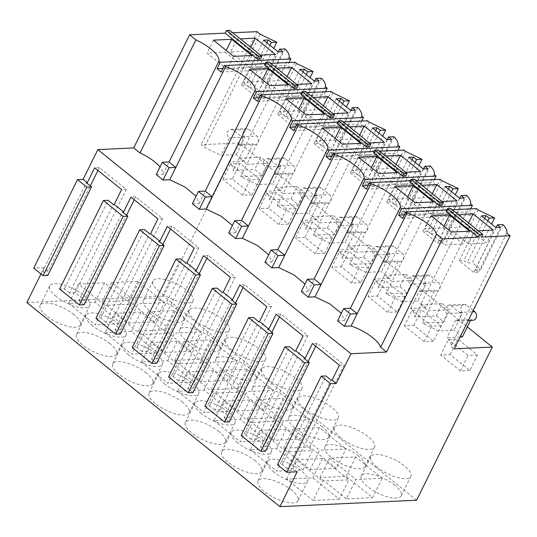 <?xml version="1.0" encoding="UTF-8"?>
<svg xmlns="http://www.w3.org/2000/svg" width="537" height="537" viewBox="0 0 537 537"><rect width="100%" height="100%" fill="white"/><g stroke="black" fill="none" stroke-linecap="round" stroke-linejoin="round"><path stroke-width="0.4" stroke-dasharray="2.69 2.01" d="M446.066 211.323L449.368 211.162L450.677 208.517M481.521 237.099L449.368 211.162M446.717 210.014L452.214 209.752M478.286 230.782L474.936 230.937L454.826 214.719L458.175 214.558M337.592 320.844L344.365 320.522L341.317 313.313M301.291 291.564L308.063 291.242L305.009 284.033M264.989 262.284L271.756 261.969L268.708 254.753M228.681 233.004L235.454 232.689L232.407 225.473M192.38 203.724L199.153 203.409L196.106 196.193M156.247 174.585L163.02 174.263A27.729 9.753 26.3 0 0 160.026 166.94M297.183 471.768L293.034 468.425L287.376 468.694L331.134 380.149M287.376 468.694L282.193 464.512L277.475 464.733M293.034 468.425L344.136 365.019L339.424 365.241M315.749 346.15L317.172 343.271L344.136 365.019M279.448 316.87L280.864 313.991L307.835 335.739L256.733 439.145L266.063 446.677L308.117 361.589M243.14 287.59L244.563 284.711L271.534 306.459L220.425 409.865L229.762 417.397L271.816 332.309M206.839 258.31L208.262 255.431L235.233 277.186L184.124 380.585L193.461 388.117L235.515 303.029M170.538 229.03L171.961 226.151L198.925 247.906L147.823 351.305L157.153 358.837L199.207 273.749M134.237 199.751L135.653 196.878L162.624 218.626L111.515 322.032L120.852 329.557L162.906 244.469M97.929 170.471L99.352 167.598L126.323 189.346L75.214 292.752L84.551 300.277L126.604 215.189M40.973 273.984L44.101 267.654L48.249 270.997L90.303 185.909M26.85 302.553L163.53 296.095L239.233 142.929L467.311 326.879M416.618 500.216L163.53 296.095M339.297 499.215L313.037 500.457L322.623 481.071L348.875 479.83L339.297 499.215L312.843 477.883L286.59 479.125L313.037 500.457M291.665 490.174A22.332 7.86 26.3 0 0 271.4 479.883A22.332 7.86 26.3 0 0 257.975 480.924A22.332 7.86 26.3 0 0 264.325 491.469A22.332 7.86 26.3 0 0 284.59 501.759A22.332 7.86 26.3 0 0 298.015 500.719A22.332 7.86 26.3 0 0 291.665 490.174M346.365 498.88L319.918 477.547L346.17 476.312L372.618 497.645L382.203 478.252L355.944 479.494L346.365 498.88L372.618 497.645M110.145 343.781A22.332 7.86 26.3 0 0 89.887 333.484A22.332 7.86 26.3 0 0 76.455 334.531A22.332 7.86 26.3 0 0 82.812 345.069A22.332 7.86 26.3 0 0 103.077 355.366A22.332 7.86 26.3 0 0 116.502 354.319A22.332 7.86 26.3 0 0 110.145 343.781M146.453 373.061A22.332 7.86 26.3 0 0 126.188 362.764A22.332 7.86 26.3 0 0 112.763 363.811A22.332 7.86 26.3 0 0 119.113 374.349A22.332 7.86 26.3 0 0 139.378 384.646A22.332 7.86 26.3 0 0 152.803 383.599A22.332 7.86 26.3 0 0 146.453 373.061M263.707 409.805L237.26 388.473L211.007 389.714L237.455 411.047L263.707 409.805L273.293 390.419L247.04 391.654L237.455 411.047M177.68 391.285L204.127 412.617L213.713 393.232L187.265 371.899L177.68 391.285L203.939 390.05L230.386 411.382L204.127 412.617M249.671 368.181A22.332 7.86 26.3 0 0 229.406 357.89A22.332 7.86 26.3 0 0 215.981 358.931A22.332 7.86 26.3 0 0 222.331 369.476A22.332 7.86 26.3 0 0 242.596 379.773A22.332 7.86 26.3 0 0 256.021 378.726A22.332 7.86 26.3 0 0 249.671 368.181M200.959 359.193L227.406 380.525L236.992 361.139L210.538 339.807L200.959 359.193L174.7 360.434L201.153 381.767L227.406 380.525M141.379 362.012L167.826 383.337L177.411 363.952L150.957 342.619L141.379 362.012L167.631 360.77L194.085 382.102L167.826 383.337M182.755 402.341A22.332 7.86 26.3 0 0 162.489 392.044A22.332 7.86 26.3 0 0 149.064 393.091A22.332 7.86 26.3 0 0 155.421 403.629A22.332 7.86 26.3 0 0 175.68 413.926A22.332 7.86 26.3 0 0 189.111 412.879A22.332 7.86 26.3 0 0 182.755 402.341M219.056 431.62A22.332 7.86 26.3 0 0 198.797 421.323A22.332 7.86 26.3 0 0 185.366 422.371A22.332 7.86 26.3 0 0 191.722 432.909A22.332 7.86 26.3 0 0 211.981 443.206A22.332 7.86 26.3 0 0 225.412 442.159A22.332 7.86 26.3 0 0 219.056 431.62M358.582 456.02A22.332 7.86 26.3 0 0 338.317 445.723A22.332 7.86 26.3 0 0 324.885 446.771A22.332 7.86 26.3 0 0 331.242 457.309A22.332 7.86 26.3 0 0 351.507 467.606A22.332 7.86 26.3 0 0 364.932 466.559A22.332 7.86 26.3 0 0 358.582 456.02M255.364 460.894A22.332 7.86 26.3 0 0 235.099 450.603A22.332 7.86 26.3 0 0 221.667 451.644A22.332 7.86 26.3 0 0 228.024 462.189A22.332 7.86 26.3 0 0 248.289 472.486A22.332 7.86 26.3 0 0 261.714 471.439A22.332 7.86 26.3 0 0 255.364 460.894M336.316 468.365L309.869 447.032L283.61 448.274L310.064 469.607L336.316 468.365L345.895 448.972L319.643 450.214L310.064 469.607M250.289 449.845L276.736 471.177L286.322 451.792L259.868 430.459L250.289 449.845L276.542 448.603L302.989 469.935L276.736 471.177M322.274 426.74A22.332 7.86 26.3 0 0 302.016 416.45A22.332 7.86 26.3 0 0 288.584 417.491A22.332 7.86 26.3 0 0 294.941 428.036A22.332 7.86 26.3 0 0 315.206 438.326A22.332 7.86 26.3 0 0 328.631 437.286A22.332 7.86 26.3 0 0 322.274 426.74M273.561 417.752L300.015 439.085L309.594 419.699L283.147 398.367L273.561 417.752L247.309 418.994L273.756 440.327L300.015 439.085M213.981 420.565L240.435 441.897L250.014 422.512L223.567 401.179L213.981 420.565L240.24 419.33L266.688 440.655L240.435 441.897M285.973 397.461A22.332 7.86 26.3 0 0 265.708 387.17A22.332 7.86 26.3 0 0 252.283 388.211A22.332 7.86 26.3 0 0 258.639 398.756A22.332 7.86 26.3 0 0 278.898 409.046A22.332 7.86 26.3 0 0 292.329 408.006A22.332 7.86 26.3 0 0 285.973 397.461M213.37 338.907A22.332 7.86 26.3 0 0 193.105 328.61A22.332 7.86 26.3 0 0 179.673 329.658A22.332 7.86 26.3 0 0 186.03 340.196A22.332 7.86 26.3 0 0 206.295 350.493A22.332 7.86 26.3 0 0 219.72 349.446A22.332 7.86 26.3 0 0 213.37 338.907M191.105 351.245L164.658 329.913L138.398 331.154L164.852 352.487L191.105 351.245L200.684 331.859L174.431 333.101L164.852 352.487M105.077 332.732L131.33 331.49L157.777 352.822L131.525 354.064L141.103 334.672L114.656 313.339L105.077 332.732L131.525 354.064M68.77 303.452L95.224 324.784L104.802 305.392L78.355 284.06L68.77 303.452L95.029 302.21L121.476 323.543L95.224 324.784M154.804 321.965L128.35 300.639L102.097 301.875L128.544 323.207L154.804 321.965L164.382 302.579L138.13 303.821L128.544 323.207M73.844 314.501A22.332 7.86 26.3 0 0 53.586 304.204A22.332 7.86 26.3 0 0 40.154 305.251A22.332 7.86 26.3 0 0 46.511 315.79A22.332 7.86 26.3 0 0 66.769 326.087A22.332 7.86 26.3 0 0 80.201 325.046A22.332 7.86 26.3 0 0 73.844 314.501M177.062 309.627A22.332 7.86 26.3 0 0 156.804 299.331A22.332 7.86 26.3 0 0 143.372 300.378A22.332 7.86 26.3 0 0 149.729 310.916A22.332 7.86 26.3 0 0 169.987 321.213A22.332 7.86 26.3 0 0 183.419 320.166A22.332 7.86 26.3 0 0 177.062 309.627M394.883 485.3A22.332 7.86 26.3 0 0 374.618 475.003A22.332 7.86 26.3 0 0 361.193 476.051A22.332 7.86 26.3 0 0 367.543 486.589A22.332 7.86 26.3 0 0 387.808 496.886A22.332 7.86 26.3 0 0 401.233 495.839A22.332 7.86 26.3 0 0 394.883 485.3M450.134 354.608L457.799 339.095L448.375 339.538L440.709 355.051L450.134 354.608L469.841 370.503L477.507 354.991L457.799 339.095M341.23 266.768L348.896 251.256L339.465 251.705L331.799 267.211L341.23 266.768L360.938 282.663L368.604 267.151L348.896 251.256M312.588 221.976L304.922 237.488L324.63 253.383L332.296 237.871L312.588 221.976L303.163 222.425L322.871 238.321L332.296 237.871M413.832 325.328L421.498 309.815L412.074 310.258L404.408 325.771L413.832 325.328L433.54 341.223L441.206 325.711L421.498 309.815M377.531 296.048L385.197 280.536L375.772 280.985L368.107 296.491L377.531 296.048L397.239 311.943L404.905 296.431L385.197 280.536M276.287 192.702L268.621 208.208L288.329 224.104L295.994 208.591L276.287 192.702L266.862 193.145L286.57 209.041L295.994 208.591M239.985 163.423L232.32 178.928L252.028 194.824L259.693 179.318L239.985 163.423L230.561 163.866L250.262 179.761L259.693 179.318M262.311 175.626L268.386 163.349L260.794 157.227L254.726 169.511L262.311 175.626L240.717 176.646L257.196 184.587L272.521 183.862L281.146 166.41L265.822 167.135L257.196 184.587M281.146 166.41A4.618 3.652 87.3 0 1 279.952 160.026A4.618 3.652 87.3 0 1 282.845 157.918A4.618 3.652 87.3 0 1 284.979 158.657L293.276 165.349A4.618 3.652 87.3 0 1 294.471 171.739A4.618 3.652 87.3 0 1 291.578 173.84A4.618 3.652 87.3 0 1 289.443 173.102L280.824 190.554L272.521 183.862M280.824 190.554L265.493 191.279C268.748 194.736 270.064 197.582 269.433 199.811L291.027 198.791L298.619 204.906L277.018 205.926L293.497 213.867L308.829 213.142L317.448 195.69L302.123 196.414L293.497 213.867M317.448 195.69A4.618 3.652 87.3 0 1 316.253 189.306A4.618 3.652 87.3 0 1 319.146 187.198A4.618 3.652 87.3 0 1 321.28 187.937L329.584 194.629A4.618 3.652 87.3 0 1 330.779 201.013A4.618 3.652 87.3 0 1 327.885 203.12A4.618 3.652 87.3 0 1 325.751 202.382L317.125 219.834L308.829 213.142M317.125 219.834L301.801 220.559C305.056 224.016 306.365 226.862 305.734 229.084L327.335 228.064L334.92 234.186L313.319 235.206L329.805 243.147L345.13 242.422L353.755 224.969L338.424 225.694L329.805 243.147M353.755 224.969A4.618 3.652 87.3 0 1 352.561 218.586A4.618 3.652 87.3 0 1 355.454 216.478A4.618 3.652 87.3 0 1 357.588 217.217L365.885 223.909A4.618 3.652 87.3 0 1 367.08 230.292A4.618 3.652 87.3 0 1 364.187 232.4A4.618 3.652 87.3 0 1 362.052 231.662L353.427 249.114L345.13 242.422M353.427 249.114L338.102 249.839C341.357 253.296 342.666 256.142 342.035 258.364L363.636 257.344L371.221 263.466L349.627 264.486L366.106 272.42L381.431 271.702L390.057 254.249L374.732 254.974L366.106 272.42M390.057 254.249A4.618 3.652 87.3 0 1 388.862 247.859A4.618 3.652 87.3 0 1 391.755 245.758A4.618 3.652 87.3 0 1 393.889 246.496L402.186 253.189A4.618 3.652 87.3 0 1 403.381 259.572A4.618 3.652 87.3 0 1 400.488 261.68A4.618 3.652 87.3 0 1 398.353 260.942L389.728 278.394L381.431 271.702M389.728 278.394L374.403 279.112C377.659 282.576 378.974 285.416 378.343 287.644L399.937 286.624L407.523 292.746L385.928 293.766L402.408 301.7L417.732 300.975L426.358 283.529L411.033 284.254L402.408 301.7M426.358 283.529A4.618 3.652 87.3 0 1 425.163 277.139A4.618 3.652 87.3 0 1 428.056 275.038A4.618 3.652 87.3 0 1 430.191 275.776L438.487 282.469A4.618 3.652 87.3 0 1 439.682 288.852A4.618 3.652 87.3 0 1 436.789 290.96A4.618 3.652 87.3 0 1 434.655 290.222L426.036 307.667L417.732 300.975M426.036 307.667L410.704 308.392C413.96 311.856 415.276 314.695 414.645 316.924L436.239 315.904L443.831 322.025L422.23 323.046L438.709 330.98L454.04 330.255L462.659 312.809L447.334 313.534L438.709 330.98M462.337 336.947L454.04 330.255M460.081 337.055L447.012 337.672C450.288 341.156 451.597 344.009 450.932 346.244L454.255 348.842M236.22 154.582L244.845 137.136A4.618 3.652 87.3 0 1 243.65 130.746A4.618 3.652 87.3 0 1 246.543 128.638A4.618 3.652 87.3 0 1 248.678 129.377L256.975 136.069A4.618 3.652 87.3 0 1 258.169 142.459A4.618 3.652 87.3 0 1 255.276 144.56A4.618 3.652 87.3 0 1 253.142 143.829L244.516 161.275L236.22 154.582L220.895 155.307L204.308 147.333L201.167 144.728L239.233 142.929M244.516 161.275L229.192 161.999C232.447 165.456 233.763 168.303 233.132 170.531L254.726 169.511M506.834 233.145L450.932 346.244M502.907 224.573L480.743 269.426L472.439 262.734L491.57 224.03M478.125 209.947L422.23 323.046M473.097 320.24A4.618 3.652 87.3 0 1 470.962 319.502L455.631 320.227L457.282 320.985L459.692 318.904C460.8 315.951 460.726 313.809 459.464 312.467L451.167 305.775L448.549 305.056L445.166 307.191C444.482 310.118 445.207 312.232 447.334 313.534M455.631 320.227L447.012 337.672M496.114 227.554L475.292 269.681L480.743 269.426M475.292 269.681L478.4 272.192L500.571 227.339M495.953 227.56L473.782 272.413L478.4 272.192M481.427 215.847L459.263 260.7L473.782 272.413M459.263 260.7L463.881 260.479L466.995 262.989L472.439 262.734M484.656 218.452L463.881 260.479M487.764 220.962L466.995 262.989M470.54 203.825L420.713 304.647L428.298 310.762L449.899 309.742L443.831 322.025M470.654 208.88L469.21 211.793L473.272 215.069L476.467 208.604M402.669 218.405L473.272 215.069M468.6 222.969L466.713 226.782L448.435 227.641L454.826 214.719M493.221 230.078L486.831 242.999L466.713 226.782M474.936 230.937L468.553 243.865L486.831 242.999M468.553 243.865L448.435 227.641M451.375 232.051L444.985 244.979L463.263 244.113L443.153 227.889L424.868 228.755L444.985 244.979M469.653 231.192L463.263 244.113M431.258 215.834L424.868 228.755M444.025 226.124L443.153 227.889M344.365 320.522L350.433 308.245M308.063 291.242L314.132 278.965M271.756 261.969L277.83 249.685M235.454 232.689L241.522 220.405M199.153 203.409L205.221 191.125M163.02 174.263L169.088 161.986M44.101 267.654L33.73 268.144M229.749 30.327L228.44 32.979L232.776 32.777M257.069 31.629L201.167 144.728M84.551 300.277L78.892 300.545L122.651 212.008M135.653 196.878L130.941 197.099M162.624 218.626L157.912 218.848M111.515 322.032L105.863 322.294L149.622 233.756M120.852 329.557L115.2 329.825L158.959 241.288M171.961 226.151L167.249 226.379M198.925 247.906L194.213 248.128M147.823 351.305L142.164 351.574L185.923 263.036M157.153 358.837L151.501 359.105L195.26 270.567M208.262 255.431L203.55 255.652M235.233 277.186L230.514 277.407M184.124 380.585L178.465 380.854L222.231 292.316M193.461 388.117L187.802 388.385L231.561 299.841M244.563 284.711L239.851 284.932M271.534 306.459L266.822 306.687M220.425 409.865L214.773 410.134L258.532 321.596M229.762 417.397L224.104 417.665L267.862 329.121M280.864 313.991L276.152 314.212M307.835 335.739L303.123 335.961M256.733 439.145L251.074 439.414L294.833 350.876M266.063 446.677L260.411 446.938L304.17 358.401M317.172 343.271L312.46 343.492M48.249 270.997L42.591 271.266L86.35 182.728M99.352 167.598L94.64 167.819M126.323 189.346L121.61 189.568M75.214 292.752L69.562 293.014L113.32 204.476M282.193 464.512L325.952 375.967M251.074 439.414L245.886 435.232L241.173 435.453M260.411 446.938L265.593 451.127M214.773 410.134L209.584 405.952L204.872 406.173M224.104 417.665L229.292 421.847M178.465 380.854L173.283 376.672L168.571 376.893M187.802 388.385L192.991 392.567M142.164 351.574L136.982 347.392L132.263 347.614M151.501 359.105L156.683 363.287M105.863 322.294L100.674 318.112L95.962 318.334M115.2 329.825L120.382 334.007M78.892 300.545L84.081 304.727M69.562 293.014L64.373 288.832L59.661 289.06M42.591 271.266L47.78 275.447M312.843 477.883L322.428 458.497L348.875 479.83M286.59 479.125L296.176 459.739L322.623 481.071M322.428 458.497L296.176 459.739M273.91 472.077A22.332 7.86 -153.7 0 1 267.554 461.538A22.332 7.86 -153.7 0 1 280.985 460.491A22.332 7.86 -153.7 0 1 301.244 470.788A22.332 7.86 -153.7 0 1 307.6 481.327A22.332 7.86 -153.7 0 1 294.175 482.374A22.332 7.86 -153.7 0 1 273.91 472.077M319.918 477.547L329.496 458.162L355.749 456.92L382.203 478.252M346.17 476.312L355.749 456.92M329.496 458.162L355.944 479.494M92.398 325.684A22.332 7.86 -153.7 0 1 86.041 315.145A22.332 7.86 -153.7 0 1 99.466 314.098A22.332 7.86 -153.7 0 1 119.731 324.395A22.332 7.86 -153.7 0 1 126.088 334.934A22.332 7.86 -153.7 0 1 112.656 335.981A22.332 7.86 -153.7 0 1 92.398 325.684M128.699 354.964A22.332 7.86 -153.7 0 1 122.342 344.418A22.332 7.86 -153.7 0 1 135.774 343.378A22.332 7.86 -153.7 0 1 156.032 353.668A22.332 7.86 -153.7 0 1 162.389 364.214A22.332 7.86 -153.7 0 1 148.964 365.261A22.332 7.86 -153.7 0 1 128.699 354.964M211.007 389.714L220.586 370.322L247.04 391.654M237.26 388.473L246.845 369.087L273.293 390.419M220.586 370.322L246.845 369.087M230.386 411.382L239.965 391.99L213.713 393.232M203.939 390.05L213.518 370.658L239.965 391.99M213.518 370.658L187.265 371.899M231.917 350.084A22.332 7.86 -153.7 0 1 225.56 339.545A22.332 7.86 -153.7 0 1 238.992 338.498A22.332 7.86 -153.7 0 1 259.25 348.795A22.332 7.86 -153.7 0 1 265.607 359.334A22.332 7.86 -153.7 0 1 252.182 360.381A22.332 7.86 -153.7 0 1 231.917 350.084M174.7 360.434L184.285 341.049L210.538 339.807M201.153 381.767L210.732 362.381L236.992 361.139M184.285 341.049L210.732 362.381M194.085 382.102L203.664 362.71L177.411 363.952M167.631 360.77L177.217 341.378L203.664 362.71M177.217 341.378L150.957 342.619M165 384.244A22.332 7.86 -153.7 0 1 158.643 373.698A22.332 7.86 -153.7 0 1 172.075 372.658A22.332 7.86 -153.7 0 1 192.34 382.948A22.332 7.86 -153.7 0 1 198.69 393.493A22.332 7.86 -153.7 0 1 185.265 394.534A22.332 7.86 -153.7 0 1 165 384.244M201.301 413.524A22.332 7.86 -153.7 0 1 194.951 402.978A22.332 7.86 -153.7 0 1 208.376 401.938A22.332 7.86 -153.7 0 1 228.641 412.228A22.332 7.86 -153.7 0 1 234.991 422.773A22.332 7.86 -153.7 0 1 221.566 423.814A22.332 7.86 -153.7 0 1 201.301 413.524M340.827 437.923A22.332 7.86 -153.7 0 1 334.47 427.385A22.332 7.86 -153.7 0 1 347.895 426.338A22.332 7.86 -153.7 0 1 368.16 436.635A22.332 7.86 -153.7 0 1 374.517 447.173A22.332 7.86 -153.7 0 1 361.086 448.22A22.332 7.86 -153.7 0 1 340.827 437.923M237.609 442.797A22.332 7.86 -153.7 0 1 231.252 432.258A22.332 7.86 -153.7 0 1 244.677 431.211A22.332 7.86 -153.7 0 1 264.942 441.508A22.332 7.86 -153.7 0 1 271.299 452.047A22.332 7.86 -153.7 0 1 257.867 453.094A22.332 7.86 -153.7 0 1 237.609 442.797M283.61 448.274L293.195 428.882L319.643 450.214M309.869 447.032L319.448 427.64L345.895 448.972M293.195 428.882L319.448 427.64M302.989 469.935L312.574 450.55L286.322 451.792M276.542 448.603L286.127 429.217L312.574 450.55M286.127 429.217L259.868 430.459M304.519 408.644A22.332 7.86 -153.7 0 1 298.169 398.105A22.332 7.86 -153.7 0 1 311.594 397.058A22.332 7.86 -153.7 0 1 331.859 407.355A22.332 7.86 -153.7 0 1 338.209 417.893A22.332 7.86 -153.7 0 1 324.784 418.941A22.332 7.86 -153.7 0 1 304.519 408.644M247.309 418.994L256.894 399.602L283.147 398.367M273.756 440.327L283.341 420.934L309.594 419.699M256.894 399.602L283.341 420.934M266.688 440.655L276.273 421.27L250.014 422.512M240.24 419.33L249.819 399.937L276.273 421.27M249.819 399.937L223.567 401.179M268.218 379.364A22.332 7.86 -153.7 0 1 261.868 368.825A22.332 7.86 -153.7 0 1 275.293 367.778A22.332 7.86 -153.7 0 1 295.558 378.075A22.332 7.86 -153.7 0 1 301.908 388.613A22.332 7.86 -153.7 0 1 288.483 389.661A22.332 7.86 -153.7 0 1 268.218 379.364M195.616 320.811A22.332 7.86 -153.7 0 1 189.259 310.265A22.332 7.86 -153.7 0 1 202.684 309.225A22.332 7.86 -153.7 0 1 222.949 319.515A22.332 7.86 -153.7 0 1 229.306 330.06A22.332 7.86 -153.7 0 1 215.874 331.101A22.332 7.86 -153.7 0 1 195.616 320.811M138.398 331.154L147.984 311.769L174.431 333.101M164.658 329.913L174.236 310.527L200.684 331.859M147.984 311.769L174.236 310.527M131.33 331.49L140.916 312.098L167.363 333.43L141.103 334.672M157.777 352.822L167.363 333.43M140.916 312.098L114.656 313.339M121.476 323.543L131.062 304.157L104.802 305.392M95.029 302.21L104.608 282.824L131.062 304.157M104.608 282.824L78.355 284.06M102.097 301.875L111.676 282.489L138.13 303.821M128.35 300.639L137.935 281.247L164.382 302.579M111.676 282.489L137.935 281.247M56.09 296.404A22.332 7.86 -153.7 0 1 49.74 285.865A22.332 7.86 -153.7 0 1 63.165 284.818A22.332 7.86 -153.7 0 1 83.43 295.115A22.332 7.86 -153.7 0 1 89.78 305.654A22.332 7.86 -153.7 0 1 76.355 306.701A22.332 7.86 -153.7 0 1 56.09 296.404M159.308 291.531A22.332 7.86 -153.7 0 1 152.958 280.985A22.332 7.86 -153.7 0 1 166.383 279.945A22.332 7.86 -153.7 0 1 186.648 290.235A22.332 7.86 -153.7 0 1 192.998 300.78A22.332 7.86 -153.7 0 1 179.573 301.821A22.332 7.86 -153.7 0 1 159.308 291.531M377.128 467.203A22.332 7.86 -153.7 0 1 370.772 456.665A22.332 7.86 -153.7 0 1 384.203 455.618A22.332 7.86 -153.7 0 1 404.462 465.915A22.332 7.86 -153.7 0 1 410.818 476.453A22.332 7.86 -153.7 0 1 397.393 477.5A22.332 7.86 -153.7 0 1 377.128 467.203M469.841 370.503L460.417 370.946L440.709 355.051M477.507 354.991L468.083 355.434L448.375 339.538M460.417 370.946L468.083 355.434M360.938 282.663L351.507 283.106L331.799 267.211M368.604 267.151L359.172 267.601L339.465 251.705M351.507 283.106L359.172 267.601M324.63 253.383L315.206 253.826L322.871 238.321M304.922 237.488L295.498 237.931L303.163 222.425M315.206 253.826L295.498 237.931M433.54 341.223L424.116 341.666L404.408 325.771M441.206 325.711L431.782 326.154L412.074 310.258M424.116 341.666L431.782 326.154M397.239 311.943L387.815 312.386L368.107 296.491M404.905 296.431L395.48 296.874L375.772 280.985M387.815 312.386L395.48 296.874M288.329 224.104L278.904 224.547L286.57 209.041M268.621 208.208L259.196 208.658L266.862 193.145M278.904 224.547L259.196 208.658M252.028 194.824L242.596 195.273L250.262 179.761M232.32 178.928L222.895 179.378L230.561 163.866M242.596 195.273L222.895 179.378M268.386 163.349L246.785 164.369L240.717 176.646M325.328 86.712L269.433 199.811M321.394 78.18L299.223 123.033L290.926 116.341L310.057 77.63M296.612 63.547L246.785 164.369L239.2 158.247L233.132 170.531M265.493 191.279L274.118 173.827L275.77 174.592L278.173 172.505C279.287 169.524 279.206 167.383 277.951 166.074L269.655 159.382L267.03 158.663L263.654 160.798C262.976 163.758 263.701 165.873 265.822 167.135M274.118 173.827L289.443 173.102M291.027 198.791L297.102 186.507L275.501 187.527L283.086 193.649L277.018 205.926M297.102 186.507L304.687 192.629L298.619 204.906M304.687 192.629L283.086 193.649L332.913 92.827M361.629 115.985L305.734 229.084M357.696 107.46L335.524 152.313L327.228 145.621L346.358 106.91M301.801 220.559L310.42 203.107L312.071 203.872L314.481 201.784C315.588 198.804 315.514 196.656 314.252 195.354L305.956 188.662L303.338 187.943L299.955 190.071C299.277 193.038 300.002 195.153 302.123 196.414M310.42 203.107L325.751 202.382M327.335 228.064L333.403 215.787L311.802 216.807L319.387 222.929L313.319 235.206M333.403 215.787L340.988 221.909L334.92 234.186M340.988 221.909L319.387 222.929L369.221 122.107M397.937 145.265L342.035 258.364M393.997 136.74L371.832 181.587L363.536 174.894L382.659 136.19M338.102 249.839L346.727 232.387L348.372 233.152L350.782 231.064C351.889 228.084 351.816 225.936 350.56 224.634L342.257 217.941L339.639 217.217L336.263 219.351C335.585 222.318 336.303 224.426 338.424 225.694M346.727 232.387L362.052 231.662M363.636 257.344L369.704 245.067L348.104 246.087L355.695 252.209L349.627 264.486M369.704 245.067L377.289 251.188L371.221 263.466M377.289 251.188L355.695 252.209L405.522 151.387M434.238 174.545L378.343 287.644M430.298 166.014L408.133 210.866L399.837 204.174L418.967 165.47M374.403 279.112L383.029 261.667L384.673 262.432L387.083 260.344C388.191 257.364 388.117 255.216 386.862 253.907L378.565 247.215L375.94 246.496L372.564 248.631C371.886 251.591 372.604 253.706 374.732 254.974M383.029 261.667L398.353 260.942M399.937 286.624L406.006 274.347L384.411 275.367L391.997 281.482L385.928 293.766M406.006 274.347L413.597 280.462L407.523 292.746M413.597 280.462L391.997 281.482L441.823 180.667M436.239 315.904L442.313 303.627L420.713 304.647L414.645 316.924M466.606 195.293L444.435 240.146L436.138 233.454L455.269 194.75M410.704 308.392L419.33 290.947L420.981 291.712L423.384 289.624C424.498 286.637 424.425 284.496 423.163 283.187L414.866 276.495L412.248 275.776L408.865 277.911C408.187 280.871 408.912 282.986 411.033 284.254M419.33 290.947L434.655 290.222M442.313 303.627L449.899 309.742M462.659 312.809A4.618 3.652 87.3 0 1 461.464 306.419A4.618 3.652 87.3 0 1 464.357 304.311A4.618 3.652 87.3 0 1 466.492 305.05L473.218 310.473M470.962 319.502L470.533 320.361M260.21 34.234L204.308 147.333M289.027 57.432L239.2 158.247L260.794 157.227M285.087 48.901L262.922 93.753L254.625 87.061L273.756 48.357M229.192 161.999L237.817 144.547L239.462 145.312L241.872 143.225C242.979 140.244 242.905 138.103 241.65 136.794L233.353 130.102L230.729 129.383L227.352 131.518C226.674 134.478 227.393 136.593 229.521 137.855L220.895 155.307M244.845 137.136L229.521 137.855M237.817 144.547L253.142 143.829M410.409 180.734L415.907 180.472M442.105 205.309L413.067 181.882L414.376 179.237M409.765 182.043L413.067 181.882M441.985 201.503L438.635 201.664L418.524 185.44L421.867 185.278M404.421 214.854L469.21 211.793M374.108 151.454L379.605 151.192M405.804 176.029L376.759 152.609L378.068 149.957M373.463 152.763L376.759 152.609M405.683 172.223L402.334 172.384L382.216 156.16L385.566 155.999M337.807 122.174L343.304 121.912M369.503 146.749L340.458 123.329L341.767 120.677M337.162 123.483L340.458 123.329M369.375 142.943L366.033 143.104L345.915 126.88L349.265 126.725M301.505 92.894L307.003 92.633M333.195 117.469L304.157 94.049L305.466 91.397M300.854 94.203L304.157 94.049M333.074 113.663L329.725 113.824L309.614 97.6L312.957 97.445M265.197 63.614L270.695 63.359M296.894 88.189L267.856 64.769L269.165 62.117M264.553 64.923L267.856 64.769M296.773 84.39L293.424 84.544L273.313 68.32L276.656 68.165M260.593 58.916L228.44 32.979M260.465 55.11L257.122 55.264L237.005 39.04L240.354 38.886M64.373 288.832L108.132 200.294M100.674 318.112L144.433 229.574M136.982 347.392L180.741 258.854M173.283 376.672L217.042 288.134M209.584 405.952L253.343 317.414M245.886 435.232L289.644 346.687M294.954 62.211L291.759 68.676L287.698 65.4L289.141 62.487M306.251 74.562L285.476 116.596L290.926 116.341M299.915 69.454L277.75 114.307L282.368 114.086L285.476 116.596M277.75 114.307L292.269 126.014L296.887 125.799L293.773 123.288L299.223 123.033M314.595 81.154L293.773 123.288M325.442 91.767L323.999 94.68L328.06 97.956L331.255 91.491M342.552 103.842L321.777 145.876L327.228 145.621M336.216 98.734L314.051 143.58L318.669 143.366L321.777 145.876M314.051 143.58L328.57 155.294L333.188 155.079L330.08 152.568L335.524 152.313M350.903 110.434L330.08 152.568M361.743 121.047L360.307 123.96L364.368 127.229L367.556 120.771M378.853 133.122L358.085 175.156L363.536 174.894M372.517 128.014L350.352 172.86L354.97 172.645L358.085 175.156M350.352 172.86L364.871 184.574L369.49 184.359L366.382 181.848L371.832 181.587M387.204 139.714L366.382 181.848M398.045 150.32L396.608 153.233L400.669 156.509L403.864 150.051M415.161 162.402L394.386 204.436L399.837 204.174M408.825 157.287L386.653 202.14L391.272 201.925L394.386 204.436M386.653 202.14L401.179 213.854L405.797 213.632L402.683 211.128L408.133 210.866M423.505 168.994L402.683 211.128M434.352 179.6L432.909 182.513L436.97 185.789L440.165 179.324M451.463 191.682L430.687 233.709L436.138 233.454M445.126 186.567L422.961 231.42L427.58 231.205L430.687 233.709M422.961 231.42L437.48 243.133L442.099 242.912L438.984 240.401L444.435 240.146M459.813 198.274L438.984 240.401M269.95 45.283L249.175 87.316L254.625 87.061M263.613 40.174L241.442 85.027L246.06 84.806L249.175 87.316M241.442 85.027L255.968 96.734L260.586 96.519L257.471 94.009L262.922 93.753M278.294 51.881L257.471 94.009M464.263 198.066L442.099 242.912M459.645 198.281L437.48 243.133M448.348 189.172L427.58 231.205M366.362 189.125L436.97 185.789M407.724 196.844L406.845 198.616L388.566 199.475L394.957 186.554M433.352 201.912L426.962 214.834L406.845 198.616M415.067 202.771L408.684 215.699L426.962 214.834M408.684 215.699L388.566 199.475M432.298 193.689L430.412 197.502L412.134 198.361L418.524 185.44M456.913 200.798L450.53 213.726L430.412 197.502M438.635 201.664L432.245 214.585L450.53 213.726M432.245 214.585L412.134 198.361M368.12 185.574L432.909 182.513M427.962 168.786L405.797 213.632M423.344 169.001L401.179 213.854M412.047 159.892L391.272 201.925M330.06 159.845L400.669 156.509M371.416 167.571L370.543 169.336L352.265 170.195L358.656 157.274M397.044 172.632L390.661 185.56L370.543 169.336M378.766 173.498L372.376 186.42L390.661 185.56M372.376 186.42L352.265 170.195M395.991 164.409L394.111 168.222L375.833 169.088L382.216 156.16M420.612 171.518L414.222 184.446L394.111 168.222M402.334 172.384L395.944 185.305L414.222 184.446M395.944 185.305L375.833 169.088M331.819 156.294L396.608 153.233M391.661 139.506L369.49 184.359M387.043 139.721L364.871 184.574M375.746 130.612L354.97 172.645M293.759 130.565L364.368 127.229M335.115 138.291L334.242 140.056L315.964 140.922L322.348 127.994M360.743 143.352L354.353 156.28L334.242 140.056M342.465 144.218L336.075 157.14L354.353 156.28M336.075 157.14L315.964 140.922M359.689 135.129L357.81 138.942L339.525 139.808L345.915 126.88M384.311 142.238L377.92 155.166L357.81 138.942M366.033 143.104L359.642 156.025L377.92 155.166M359.642 156.025L339.525 139.808M295.511 127.021L360.307 123.96M355.36 110.226L333.188 155.079M350.735 110.441L328.57 155.294M339.444 101.332L318.669 143.366M257.458 101.285L328.06 97.956M298.814 109.011L297.941 110.776L279.656 111.642L286.046 98.714M324.442 114.072L318.052 127L297.941 110.776M306.164 114.938L299.774 127.86L318.052 127M299.774 127.86L279.656 111.642M323.388 105.856L321.502 109.662L303.224 110.528L309.614 97.6M348.01 112.958L341.619 125.886L321.502 109.662M329.725 113.824L323.341 126.752L341.619 125.886M323.341 126.752L303.224 110.528M259.21 97.741L323.999 94.68M319.052 80.946L296.887 125.799M314.434 81.168L292.269 126.014M303.137 72.052L282.368 114.086M221.15 72.012L291.759 68.676M262.506 79.731L261.633 81.496L243.355 82.362L249.745 69.434M288.141 84.792L281.75 97.721L261.633 81.496M269.856 85.658L263.472 98.586L281.75 97.721M263.472 98.586L243.355 82.362M287.087 76.576L285.201 80.382L266.923 81.248L273.313 68.32M311.702 83.678L305.318 96.606L285.201 80.382M293.424 84.544L287.033 97.472L305.318 96.606M287.033 97.472L266.923 81.248M222.909 68.461L287.698 65.4M282.751 51.666L260.586 96.519M278.132 51.888L255.968 96.734M266.835 42.772L246.06 84.806M250.779 47.296L248.9 51.102L230.621 51.968L237.005 39.04M275.4 54.405L269.01 67.326L248.9 51.102M257.122 55.264L250.732 68.192L269.01 67.326M250.732 68.192L230.621 51.968M233.555 56.378L227.164 69.307L245.449 68.441L225.332 52.217L226.205 50.451M251.833 55.512L245.449 68.441M227.164 69.307L207.054 53.082L225.332 52.217M213.444 40.154L207.054 53.082M459.464 312.467L472.533 311.849M451.167 305.775L466.492 305.05M277.951 166.074L293.276 165.349M269.655 159.382L284.979 158.657M314.252 195.354L329.584 194.629M305.956 188.662L321.28 187.937M350.56 224.634L365.885 223.909M342.257 217.941L357.588 217.217M386.862 253.907L402.186 253.189M378.565 247.215L393.889 246.496M423.163 283.187L438.487 282.469M414.866 276.495L430.191 275.776M241.65 136.794L256.975 136.069M233.353 130.102L248.678 129.377M267.554 461.538L257.975 480.924M307.6 481.327L298.015 500.719M86.041 315.145L76.455 334.531M126.088 334.934L116.502 354.319M122.342 344.418L112.763 363.811M162.389 364.214L152.803 383.599M225.56 339.545L215.981 358.931M265.607 359.334L256.021 378.726M158.643 373.698L149.064 393.091M198.69 393.493L189.111 412.879M194.951 402.978L185.366 422.371M234.991 422.773L225.412 442.159M334.47 427.385L324.885 446.771M374.517 447.173L364.932 466.559M231.252 432.258L221.667 451.644M271.299 452.047L261.714 471.439M298.169 398.105L288.584 417.491M338.209 417.893L328.631 437.286M261.868 368.825L252.283 388.211M301.908 388.613L292.329 408.006M189.259 310.265L179.673 329.658M229.306 330.06L219.72 349.446M49.74 285.865L40.154 305.251M89.78 305.654L80.201 325.046M152.958 280.985L143.372 300.378M192.998 300.78L183.419 320.166M370.772 456.665L361.193 476.051M410.818 476.453L401.233 495.839M457.282 320.985L468.277 320.468M448.549 305.063L464.357 304.311M275.77 174.592L291.578 173.84M267.03 158.663L282.845 157.918M312.071 203.865L327.885 203.12M303.338 187.943L319.146 187.198M348.372 233.145L364.187 232.4M339.639 217.223L355.454 216.478M384.673 262.425L400.488 261.68M375.94 246.503L391.755 245.758M420.981 291.705L436.789 290.96M412.248 275.783L428.056 275.038M239.462 145.312L255.276 144.56M230.729 129.383L246.543 128.638"/><path stroke-width="0.81" d="M492.315 347.043L416.618 500.216L279.931 506.673L297.183 471.768L286.812 472.258L330.57 383.72L336.229 383.452L350.923 353.722L386.533 352.044L442.428 238.945L478.225 237.253L479.534 234.602L482.83 234.447L481.521 237.099L510.15 235.743L454.255 348.842L492.315 347.043L467.311 326.879M478.225 237.253L446.066 211.323L447.375 208.671L450.677 208.517L482.83 234.447M452.214 209.752L476.467 208.604L478.125 209.947L494.611 217.881L489.16 218.143L486.045 215.632L481.427 215.847L495.953 227.56L500.571 227.339L497.457 224.835L502.907 224.573C506.183 228.057 507.492 230.91 506.834 233.145L510.15 235.743M386.533 352.044L380.632 347.285L436.534 234.186A27.729 9.753 26.3 0 0 407.026 212.88L405.865 211.94L446.717 210.014M436.534 234.186L442.428 238.945M458.175 214.558L473.104 213.854L468.6 222.969M478.286 230.782L493.221 230.078L473.104 213.854M449.536 214.968L431.258 215.834L451.375 232.051L469.653 231.192L449.536 214.968L444.025 226.124M479.534 234.602L447.375 208.671M380.632 347.285A27.729 9.753 26.3 0 0 351.131 325.979L344.358 326.301L337.592 320.844L343.66 308.567L350.433 308.245L400.26 207.423C401.857 201.429 386.351 188.923 370.892 183.735L369.557 182.661L410.409 180.734M341.317 313.313L330.188 304.143L314.997 296.833L370.892 183.735M314.293 284.878L307.359 279.287L314.132 278.965L321.066 284.556L314.293 284.878L308.225 297.156L314.997 296.833M308.225 297.156L301.291 291.564L307.359 279.287M305.009 284.033L293.887 274.863L278.69 267.554L334.591 154.461L333.255 153.381L374.108 151.454M277.985 255.599L271.057 250.007L277.83 249.685L284.758 255.276L277.985 255.599L271.917 267.876L278.69 267.554M271.917 267.876L264.989 262.284L271.057 250.007M268.708 254.753L257.579 245.584L242.388 238.28L298.283 125.181L296.954 124.107L337.807 122.174M241.684 226.319L234.75 220.727L241.522 220.405L248.456 225.996L241.684 226.319L235.615 238.596L242.388 238.28M235.615 238.596L228.681 233.004L234.75 220.727M232.407 225.473L221.278 216.304L206.087 209L261.982 95.901L260.653 94.827L301.505 92.894M205.382 197.039L198.448 191.447L205.221 191.125L212.155 196.717L205.382 197.039L199.314 209.316L206.087 209M199.314 209.316L192.38 203.724L198.448 191.447M196.106 196.193L184.976 187.024L169.786 179.72L225.681 66.622L224.345 65.548L265.197 63.614M163.013 180.043L156.247 174.585L162.315 162.308L169.088 161.986L175.854 167.443L169.081 167.759L163.013 180.043L169.786 179.72M160.026 166.94A27.729 9.753 26.3 0 0 140.003 152.978L195.898 39.879A27.729 9.753 26.3 0 1 218.915 61.164L169.088 161.986M350.923 353.722L97.835 149.608L133.72 147.91L140.003 152.978M336.229 383.452L332.081 380.109L339.424 365.241L312.46 343.492L305.11 358.36L295.773 350.829L303.123 335.961L276.152 314.212L268.809 329.08L263.62 324.898L259.472 321.549L266.822 306.687L239.851 284.932L232.508 299.8L227.319 295.618L223.17 292.269L230.514 277.407L203.55 255.652L196.2 270.52L186.869 262.989L194.213 248.128L167.249 226.379L159.898 241.241L150.561 233.709L157.912 218.848L130.941 197.099L123.597 211.961L114.26 204.436L121.61 189.568L94.64 167.819L87.296 182.681L83.141 179.338L97.835 149.608M330.57 383.72L321.24 376.189L325.952 375.967L331.134 380.149L332.081 380.109M286.812 472.258L277.475 464.733L321.24 376.189M308.117 361.589L315.749 346.15M271.816 332.309L279.448 316.87M235.515 303.029L243.14 287.59M199.207 273.749L206.839 258.31M162.906 244.469L170.538 229.03M126.604 215.189L134.237 199.751M90.303 185.909L97.929 170.471M279.931 506.673L26.85 302.553L40.973 273.984M470.533 320.361L462.337 336.947L460.081 337.055M494.611 217.881L491.57 224.03M497.457 224.835L496.114 227.554M486.045 215.632L484.656 218.452M489.16 218.143L487.764 220.962M455.269 194.75L458.303 188.601L452.859 188.863L449.744 186.352L445.126 186.567L459.645 198.281L464.263 198.066L461.155 195.555L466.606 195.293C469.848 198.75 471.164 201.597 470.54 203.825L472.406 205.329L470.654 208.88M405.865 211.94L402.669 218.405L398.608 215.129L404.421 214.854M400.26 207.423L401.804 208.665L398.608 215.129M350.433 308.245L357.199 313.702L407.026 212.88M351.131 325.979L357.199 313.702L350.426 314.017L343.66 308.567M344.358 326.301L350.426 314.017M314.132 278.965L363.958 178.143C365.556 172.155 350.05 159.643 334.591 154.461M277.83 249.685L327.657 148.87C329.248 142.876 313.742 130.37 298.283 125.181M241.522 220.405L291.356 119.59C292.947 113.596 277.441 101.09 261.982 95.901M205.221 191.125L255.048 90.31C256.646 84.316 241.14 71.81 225.681 66.622M162.315 162.308L169.081 167.759M133.72 147.91L189.621 34.811L195.898 39.879M43.067 275.676L86.826 187.131L91.538 186.91L47.78 275.447L43.067 275.676L33.73 268.144L77.489 179.606L83.141 179.338M189.621 34.811L225.137 33.133L226.446 30.488L229.749 30.327L261.902 56.264L258.599 56.419L226.446 30.488M232.776 32.777L257.069 31.629L260.21 34.234L276.79 42.208L273.756 48.357M123.127 216.411L127.84 216.189L84.081 304.727L79.369 304.949L123.127 216.411L103.419 200.516L108.132 200.294L113.32 204.476L114.26 204.436M123.597 211.961L122.651 212.008L127.84 216.189M159.429 245.691L164.141 245.469L120.382 334.007L115.67 334.229L159.429 245.691L139.721 229.796L144.433 229.574L149.622 233.756L150.561 233.709M159.898 241.241L158.959 241.288L164.141 245.469M195.73 274.971L200.449 274.749L156.683 363.287L151.971 363.509L195.73 274.971L176.022 259.076L180.741 258.854L185.923 263.036L186.869 262.989M196.2 270.52L195.26 270.567L200.449 274.749M232.038 304.251L236.75 304.029L192.991 392.567L188.279 392.789L232.038 304.251L212.33 288.356L217.042 288.134L222.231 292.316L223.17 292.269M232.508 299.8L231.561 299.841L236.75 304.029M268.339 333.531L273.051 333.302L229.292 421.847L224.58 422.069L268.339 333.531L248.631 317.635L253.343 317.414L258.532 321.596L259.472 321.549M268.809 329.08L267.862 329.121L273.051 333.302M304.64 362.804L309.352 362.582L265.593 451.127L260.881 451.349L304.64 362.804L284.932 346.915L289.644 346.687L294.833 350.876L295.773 350.829M305.11 358.36L304.17 358.401L309.352 362.582M87.296 182.681L86.35 182.728L91.538 186.91M86.826 187.131L77.489 179.606M260.881 451.349L241.173 435.453L284.932 346.915M224.58 422.069L204.872 406.173L248.631 317.635M188.279 392.789L168.571 376.893L212.33 288.356M151.971 363.509L132.263 347.614L176.022 259.076M115.67 334.229L95.962 318.334L139.721 229.796M79.369 304.949L59.661 289.06L103.419 200.516M260.653 94.827L257.458 101.285L253.397 98.016L256.592 91.552L327.194 88.216L325.328 86.712C325.952 84.477 324.637 81.637 321.394 78.18L315.944 78.436L319.052 80.946L314.434 81.168L299.915 69.454L304.533 69.233L307.647 71.743L313.091 71.488L310.057 77.63M313.091 71.488L296.612 63.547L294.954 62.211L270.695 63.359M296.954 124.107L293.759 130.565L289.698 127.289L292.893 120.832L363.495 117.496L361.629 115.985C362.253 113.757 360.945 110.917 357.696 107.46L352.245 107.715L355.36 110.226L350.735 110.441L336.216 98.734L340.834 98.513L343.948 101.023L349.399 100.768L346.358 106.91M349.399 100.768L332.913 92.827L331.255 91.491L307.003 92.633M333.255 153.381L330.06 159.845L325.999 156.569L329.194 150.112L399.803 146.776L397.937 145.265C398.555 143.037 397.246 140.197 393.997 136.74L388.546 136.995L391.661 139.506L387.043 139.721L372.517 128.014L377.142 127.793L380.25 130.303L385.7 130.048L382.659 136.19M385.7 130.048L369.221 122.107L367.556 120.771L343.304 121.912M369.557 182.661L366.362 189.125L362.307 185.849L365.496 179.385L436.104 176.055L434.238 174.545C434.863 172.317 433.547 169.47 430.298 166.014L424.854 166.275L427.962 168.786L423.344 169.001L408.825 157.287L413.443 157.072L416.551 159.583L422.001 159.321L418.967 165.47M422.001 159.321L405.522 151.387L403.864 150.051L379.605 151.192M458.303 188.601L441.823 180.667L440.165 179.324L415.907 180.472M473.218 310.473L474.795 311.742A4.618 3.652 87.3 0 1 475.99 318.132A4.618 3.652 87.3 0 1 473.097 320.24L468.277 320.468M224.345 65.548L221.15 72.012L217.096 68.736L220.284 62.272L290.893 58.936L289.027 57.432C289.644 55.204 288.335 52.358 285.087 48.901L279.636 49.156L282.751 51.666L278.132 51.888L263.613 40.174L268.232 39.953L271.339 42.463L276.79 42.208M401.804 208.665L472.406 205.329M413.235 185.688L433.352 201.912L415.067 202.771L394.957 186.554L413.235 185.688L407.724 196.844M411.073 179.392L409.765 182.043L438.81 205.463L442.105 205.309L443.414 202.657L414.376 179.237L411.073 179.392L440.118 202.811L443.414 202.657M421.867 185.278L436.803 184.574L432.298 193.689M441.985 201.503L456.913 200.798L436.803 184.574M365.496 179.385L363.958 178.143M376.934 156.408L397.044 172.632L378.766 173.498L358.656 157.274L376.934 156.408L371.416 167.571M374.772 150.112L373.463 152.763L402.502 176.183L405.804 176.029L407.113 173.377L378.068 149.957L374.772 150.112L403.817 173.538L407.113 173.377M385.566 155.999L400.501 155.294L395.991 164.409M405.683 172.223L420.612 171.518L400.501 155.294M329.194 150.112L327.657 148.87M340.633 127.128L360.743 143.352L342.465 144.218L322.348 127.994L340.633 127.128L335.115 138.291M338.471 120.832L337.162 123.483L366.2 146.903L369.503 146.749L370.812 144.097L341.767 120.677L338.471 120.832L367.509 144.258L370.812 144.097M349.265 126.725L364.193 126.014L359.689 135.129M369.375 142.943L384.311 142.238L364.193 126.014M292.893 120.832L291.356 119.59M304.325 97.848L324.442 114.072L306.164 114.938L286.046 98.714L304.325 97.848L298.814 109.011M302.163 91.552L300.854 94.203L329.899 117.63L333.195 117.469L334.504 114.824L305.466 91.397L302.163 91.552L331.208 114.978L334.504 114.824M312.957 97.445L327.892 96.741L323.388 105.856M333.074 113.663L348.01 112.958L327.892 96.741M256.592 91.552L255.048 90.31M268.023 68.575L288.141 84.792L269.856 85.658L249.745 69.434L268.023 68.575L262.506 79.731M265.862 62.272L264.553 64.923L293.598 88.35L296.894 88.189L298.203 85.544L269.165 62.117L265.862 62.272L294.907 85.698L298.203 85.544M276.656 68.165L291.591 67.461L287.087 76.576M296.773 84.39L311.702 83.678L291.591 67.461M220.284 62.272L218.915 61.164M225.137 33.133L257.29 59.07L260.593 58.916L261.902 56.264M240.354 38.886L255.29 38.181L250.779 47.296M260.465 55.11L275.4 54.405L255.29 38.181M231.722 39.295L213.444 40.154L233.555 56.378L251.833 55.512L231.722 39.295L226.205 50.451M257.29 59.07L258.599 56.419M290.893 58.936L289.141 62.487M307.647 71.743L306.251 74.562M315.944 78.436L314.595 81.154M327.194 88.216L325.442 91.767M343.948 101.023L342.552 103.842M352.245 107.715L350.903 110.434M363.495 117.496L361.743 121.047M380.25 130.303L378.853 133.122M388.546 136.995L387.204 139.714M399.803 146.776L398.045 150.32M416.551 159.583L415.161 162.402M424.854 166.275L423.505 168.994M436.104 176.055L434.352 179.6M452.859 188.863L451.463 191.682M461.155 195.555L459.813 198.274M271.339 42.463L269.95 45.283M279.636 49.156L278.294 51.881M449.744 186.352L448.348 189.172M438.81 205.463L440.118 202.811M362.307 185.849L368.12 185.574M413.443 157.072L412.047 159.892M402.502 176.183L403.817 173.538M325.999 156.569L331.819 156.294M377.142 127.793L375.746 130.612M366.2 146.903L367.509 144.258M289.698 127.289L295.511 127.021M340.834 98.513L339.444 101.332M329.899 117.63L331.208 114.978M253.397 98.016L259.21 97.741M304.533 69.233L303.137 72.052M293.598 88.35L294.907 85.698M217.096 68.736L222.909 68.461M268.232 39.953L266.835 42.772M472.533 311.849L474.795 311.742"/></g></svg>
